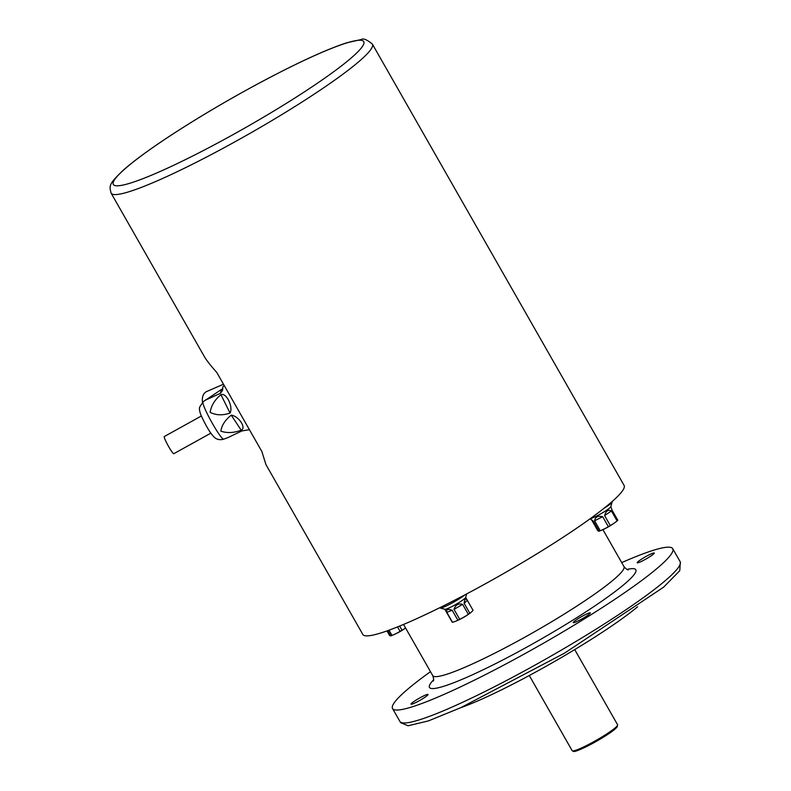 <?xml version="1.0" encoding="UTF-8"?>
<svg xmlns="http://www.w3.org/2000/svg" width="791" height="791" viewBox="0 0 791 791"><rect width="100%" height="100%" fill="white"/><g stroke="black" fill="none" stroke-linecap="round" stroke-linejoin="round"><path stroke-width="1.19" d="M590.462 518.53A11.984 1.345 -29.7 0 0 601.753 513.25A11.984 1.345 -29.7 0 0 610.81 506.715L612.125 502.028A15.474 1.73 -29.7 0 0 612.115 501.81L612.016 501.642M592.083 520.686L597.759 530.642A64.476 5.399 -120.2 0 0 599.044 531.196L593.369 521.239L591.154 519.657M590.155 518.748L593.369 521.239M599.044 531.196A11.984 1.345 -29.7 0 0 599.894 530.89A11.984 1.345 -29.7 0 0 600.26 530.741A64.476 57.98 -133.1 0 0 608.348 526.677L602.673 516.721L594.585 520.785L600.26 530.741M594.585 520.785C595.218 516.958 597.917 515.603 602.673 516.721M608.348 526.677A11.984 1.345 -29.7 0 0 610.286 525.54A64.476 52.592 69.4 0 0 615.764 521.981A64.476 52.592 69.4 0 0 617.089 520.923L611.413 510.976L604.611 515.594L610.286 525.54M604.611 515.594C605.955 510.907 608.23 509.374 611.413 510.976M617.089 520.923A11.984 1.345 -29.7 0 0 617.494 520.567A11.984 1.345 -29.7 0 0 617.811 520.26L612.135 510.304L610.84 506.606M439.905 607.646L440.053 607.903A15.474 1.73 -29.7 0 0 440.231 608.032L444.938 609.288A11.984 1.345 -29.7 0 0 455.873 604.413A11.984 1.345 -29.7 0 0 465.632 597.482L466.621 593.932M446.796 612.313C446.055 609.377 447.864 608.704 452.205 610.286L446.796 612.313L452.472 622.27A11.984 1.345 -29.7 0 1 452.195 622.151A11.984 1.345 -29.7 0 1 452.185 622.141L446.51 612.185M452.472 622.27A64.476 36.594 -124.2 0 0 455.962 621.153A64.476 36.594 -124.2 0 0 457.89 620.243L452.205 610.286M457.89 620.243A11.984 1.345 -29.7 0 0 458.78 619.798A11.984 1.345 -29.7 0 0 459.709 619.323A64.476 63.844 113.3 0 0 468.302 614.31L462.626 604.354L454.024 609.367L459.709 619.323M454.024 609.367C455.428 604.897 458.296 603.226 462.626 604.354M468.302 614.31A11.984 1.345 -29.7 0 0 469.834 613.272A64.476 27.25 63.3 0 0 470.566 612.758A64.476 27.25 63.3 0 0 473.028 610.286L467.343 600.329L464.159 603.315L469.834 613.272M464.159 603.315C464.663 598.906 465.721 597.917 467.343 600.329M473.028 610.286A11.984 1.345 -29.7 0 0 473.018 610.276A11.984 1.345 -29.7 0 0 473.008 610.266L465.662 597.373M386.987 630.921L389.498 635.331A64.476 5.399 -120.2 0 0 390.784 635.885L387.788 630.635M390.784 635.885A11.984 1.345 -29.7 0 0 391.624 635.568A11.984 1.345 -29.7 0 0 392 635.42A64.476 57.98 -133.1 0 0 400.088 631.356L397.547 626.907M389.014 630.19L392 635.42M400.088 631.356A11.984 1.345 -29.7 0 0 402.016 630.229A64.476 52.592 69.4 0 0 405.595 628.034A65.386 65.386 0 0 1 391.624 635.568M399.643 626.067L402.016 630.229M648.867 554.966A9.808 1.098 150.3 0 1 654.256 553.038A9.808 1.098 150.3 0 1 642.599 560.829A9.808 1.098 150.3 0 1 637.21 562.757A9.808 1.098 150.3 0 1 648.867 554.966M422.671 696.387A9.808 1.098 150.3 0 1 428.06 694.449A9.808 1.098 150.3 0 1 416.412 702.24A9.808 1.098 150.3 0 1 411.023 704.168A9.808 1.098 150.3 0 1 422.671 696.387M584.915 614.834A9.808 1.098 150.3 0 1 590.304 612.896A9.808 1.098 150.3 0 1 578.646 620.688A9.808 1.098 150.3 0 1 573.257 622.616A9.808 1.098 150.3 0 1 584.915 614.834M430.482 671.668A161.295 18.064 -29.7 0 0 392.534 708.518A161.295 18.064 -29.7 0 0 541.588 644.299A161.295 18.064 -29.7 0 0 672.736 548.697A161.295 18.064 -29.7 0 0 621.706 562.599M392.534 708.518L399.92 721.461A161.295 18.064 -29.7 0 0 548.974 657.242A161.295 18.064 -29.7 0 0 680.122 561.63L672.736 548.697M460.431 707.836A119.876 13.427 -29.7 0 0 637.586 606.786M372.403 44.138L624.099 485.427A150.389 16.848 150.3 0 1 501.81 574.573A150.389 16.848 150.3 0 1 362.832 634.451L265.924 464.554L261.861 451.503L216.793 372.482C210.505 365.402 206.352 360.103 204.345 356.583L111.126 193.172A150.389 16.848 150.3 0 0 250.114 133.284A150.389 16.848 150.3 0 0 372.403 44.138C367.044 39.619 363.267 38.097 361.072 39.55L346.755 42.793C331.528 47.717 310.853 56.734 284.75 69.835C247.079 88.908 210.643 109.741 175.464 132.344C152.386 147.284 135.063 159.831 123.485 169.996C108.753 184.145 109.118 185.41 111.126 193.172M440.231 608.032A15.474 1.73 -29.7 0 0 451.097 603.543A15.474 1.73 -29.7 0 0 465.088 594.753M603.928 508.366A15.474 1.73 -29.7 0 0 612.125 502.028M202.545 402.342A12.537 8.681 -113.5 0 1 205.561 392.178A12.537 8.681 -113.5 0 1 206.738 391.505L223.487 384.218M210.851 433.161L173.793 453.708A9.808 1.048 -119 0 1 168.384 446.124A9.808 1.048 -119 0 1 164.202 436.672A9.808 1.048 -119 0 1 164.281 436.553L201.339 416.007M224.239 385.524L222.894 386.71L222.568 390.358L220.422 393.315L205.512 400.147L222.805 388.569M230.043 413.06C222.666 415.591 216.032 415.344 210.129 412.319C211.266 405.506 214.865 399.633 220.946 394.699C226.216 392.198 233.483 406.89 230.043 413.06L220.946 394.699M241.196 430.205C233.77 432.954 226.987 433.27 220.857 431.144C221.767 425.222 225.227 419.892 231.249 415.186C238.684 415.997 246.634 428 241.196 430.205L231.249 415.186M227.768 437.67L241.888 430.947L249.412 429.671M627.036 569.411A118.788 13.309 150.3 0 1 607.359 597.254A118.788 13.309 150.3 0 1 494.721 664.094A118.788 13.309 150.3 0 1 433.636 679.726M617.01 726.089A25.065 2.808 150.3 0 1 587.416 746.15M586.527 745.537A26.152 2.927 -29.7 0 0 617.593 724.764L617.207 726.919L608.081 734.196L587.367 746.19C573.307 752.983 574.276 751.153 573.435 751.45L572.16 750.679A26.152 2.927 -29.7 0 0 586.527 745.537M433.29 681.11C433.933 680.428 433.745 678.589 432.736 675.613A110.068 12.33 -29.7 0 0 493.208 653.969A110.068 12.33 -29.7 0 0 623.951 566.544L602.9 529.624M192.539 156.084A144.14 16.146 -29.7 0 0 355.268 54.342A144.14 16.146 -29.7 0 0 284.562 69.944A144.14 16.146 -29.7 0 0 121.824 171.687A144.14 16.146 -29.7 0 0 192.539 156.084M206.174 399.504L203.02 401.947A21.288 2.274 61 0 0 202.891 402.174A21.288 2.274 61 0 0 211.889 422.542A21.288 2.274 61 0 0 223.665 439.183L227.907 437.621M220.422 393.315L221.272 389.963M599.894 530.89A65.386 65.386 0 0 0 615.764 521.981M452.195 622.151L444.839 609.258M455.962 621.153A65.386 65.386 0 0 0 470.566 612.758M400.226 721.876L400.582 722.628L408.047 725.772L428.386 720.917L460.787 707.678L564.596 653.119L663.619 587.159L679.766 570.697L680.319 562.114M529.288 675.524L572.16 750.679M574.721 649.609L617.593 724.764M432.736 675.613L403.548 624.445M623.951 566.544C625.997 568.937 627.481 570.024 628.4 569.817M223.665 439.183C219.819 440.261 216.605 439.529 214.015 436.988C210.347 433.33 206.026 426.082 201.023 415.245C199.451 411.231 199.045 408.423 199.836 406.821L203.02 401.947"/></g></svg>
